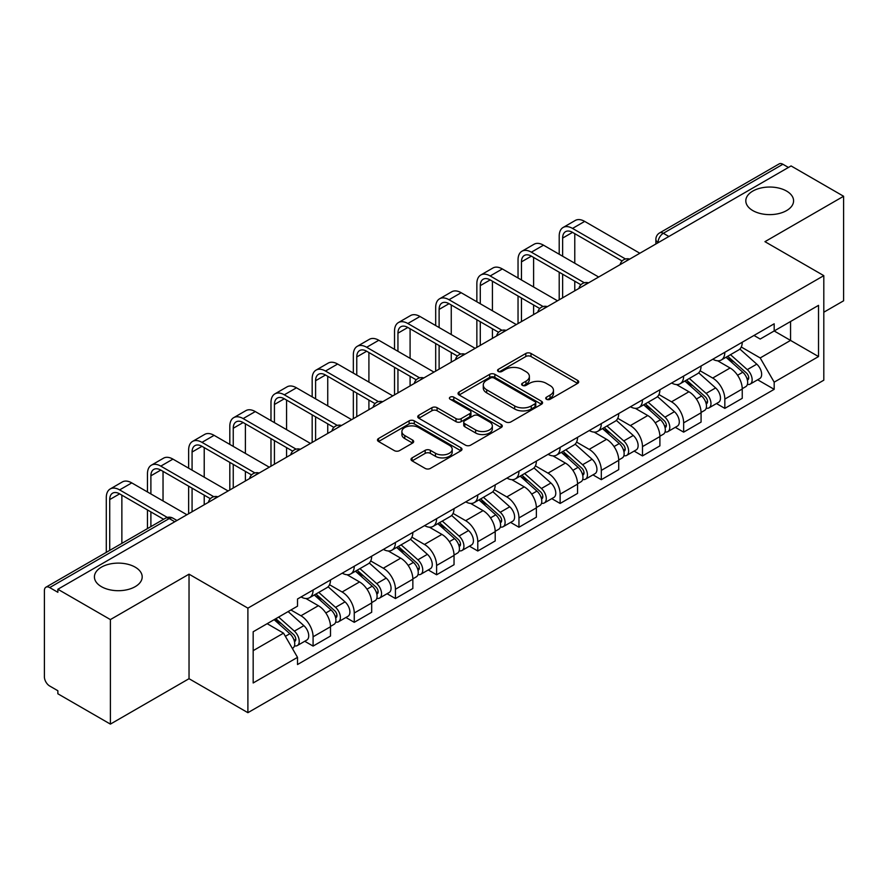 <?xml version="1.0" encoding="UTF-8"?>
<svg xmlns="http://www.w3.org/2000/svg" width="888" height="888" viewBox="0 0 888 888"><rect width="100%" height="100%" fill="white"/><g stroke="black" fill="none" stroke-linecap="round" stroke-linejoin="round"><path stroke-width="1.33" d="M546.486 399.278A2.564 1.476 0 0 0 550.105 399.278L577.633 383.383A3.663 2.12 0 0 0 578.71 381.884A3.663 2.12 0 0 0 577.633 380.397L531.002 353.468A3.663 2.12 0 0 0 525.818 353.468L498.29 369.364A2.564 1.476 0 0 0 497.546 370.407A2.564 1.476 0 0 0 498.29 371.45A2.564 1.476 0 0 0 501.92 371.45L505.483 369.397A11.722 6.771 0 0 1 522.066 369.397L525.951 371.639A11.722 6.771 0 0 1 529.381 376.423A11.722 6.771 0 0 1 525.951 381.218L522.388 383.272A2.564 1.476 0 0 0 521.633 384.315A2.564 1.476 0 0 0 522.388 385.37A2.564 1.476 0 0 0 526.018 385.37L529.581 383.305A11.722 6.771 0 0 1 546.153 383.305L550.038 385.547A11.722 6.771 0 0 1 553.479 390.343A11.722 6.771 0 0 1 550.038 395.127L546.486 397.18A2.564 1.476 0 0 0 545.731 398.224A2.564 1.476 0 0 0 546.486 399.278L546.486 397.18M135.198 567.154A23.887 13.797 0 0 0 109.157 564.169A23.887 13.797 0 0 0 94.417 576.911A23.887 13.797 0 0 0 101.41 586.657A23.887 13.797 0 0 0 127.439 589.654A23.887 13.797 0 0 0 142.191 576.911A23.887 13.797 0 0 0 135.198 567.154M786.59 191.075A23.887 13.797 0 0 0 760.561 188.09A23.887 13.797 0 0 0 745.809 200.832A23.887 13.797 0 0 0 752.802 210.578A23.887 13.797 0 0 0 778.843 213.575A23.887 13.797 0 0 0 793.583 200.832A23.887 13.797 0 0 0 786.59 191.075M412.088 457.875A3.663 2.12 0 0 0 411.011 459.362A3.663 2.12 0 0 0 412.088 460.861L425.174 468.42A3.663 2.12 0 0 0 430.358 468.42L460.928 450.771A3.663 2.12 0 0 0 461.993 449.273A3.663 2.12 0 0 0 460.928 447.774L414.285 420.857A3.663 2.12 0 0 0 409.113 420.857L378.543 438.506A3.663 2.12 0 0 0 377.467 439.993A3.663 2.12 0 0 0 378.543 441.491L394.339 450.616A3.663 2.12 0 0 0 399.522 450.616L412.609 443.068A3.663 2.12 0 0 0 413.675 441.569A3.663 2.12 0 0 0 412.609 440.071L404.773 435.542A9.801 5.661 0 0 1 401.898 431.546A9.801 5.661 0 0 1 407.947 426.318A9.801 5.661 0 0 1 418.625 427.55L449.328 445.265A9.801 5.661 0 0 1 452.203 449.273A9.801 5.661 0 0 1 446.153 454.501A9.801 5.661 0 0 1 435.464 453.269L430.358 450.316A3.663 2.12 0 0 0 425.174 450.316L412.088 457.875L412.088 460.861M247.896 608.147L189.033 574.17L110.39 619.58L57.864 589.255L791.075 165.934L843.6 196.259L764.945 241.669L823.809 275.646L247.896 608.147L247.896 712.687L823.809 380.186L823.809 275.646M505.738 421.9A3.663 2.12 0 0 0 510.922 421.9L541.491 404.251A3.663 2.12 0 0 0 542.568 402.752A3.663 2.12 0 0 0 541.491 401.254L494.86 374.336A3.663 2.12 0 0 0 489.677 374.336L459.107 391.985A3.663 2.12 0 0 0 458.042 393.484A3.663 2.12 0 0 0 459.107 394.971L505.738 421.9M451.193 399.833A2.564 1.476 0 0 1 453.801 400.188L453.801 397.147L501.209 424.52A3.663 2.12 0 0 1 502.286 426.007A3.663 2.12 0 0 1 501.209 427.505L470.64 445.154A3.663 2.12 0 0 1 465.456 445.154L418.825 418.237L418.825 415.24A3.663 2.12 0 0 0 417.749 416.738A3.663 2.12 0 0 0 418.825 418.237M418.825 415.24L431.912 407.692A3.663 2.12 0 0 1 437.085 407.692L455.999 418.603A3.663 2.12 0 0 0 461.183 418.603L469.863 413.597A3.663 2.12 0 0 0 470.94 412.099A3.663 2.12 0 0 0 469.863 410.611L450.172 399.234A2.564 1.476 0 0 1 449.417 398.19A2.564 1.476 0 0 1 451.004 396.825A2.564 1.476 0 0 1 453.801 397.147M110.39 619.58L110.39 724.109L57.864 693.783L57.864 690.742L49.684 686.013A7.47 4.307 -120 0 1 44.4 676.878L44.4 590.62A7.47 4.307 -120 0 1 45.943 587.201L165.512 518.181A7.47 4.307 60 0 1 169.242 518.548L49.684 587.579A7.47 4.307 -120 0 0 45.943 587.201M823.809 312.221L843.6 300.799L843.6 196.259M110.39 724.109L189.033 678.698L247.896 712.687M57.864 589.255L57.864 592.296L49.684 587.579M668.875 236.486L663.336 233.289A7.47 4.307 60 0 0 659.595 232.922L779.165 163.892A7.47 4.307 60 0 1 782.894 164.258L663.336 233.289A7.47 4.307 120 0 0 658.052 242.435L658.052 242.735M788.433 167.455L782.894 164.258M724.83 352.303A17.172 9.912 60 0 1 721.267 360.006L738.694 349.95A17.172 9.912 -120 0 0 742.246 342.246M700.11 370.784L712.687 378.055A17.172 9.912 60 0 1 724.83 399.078L742.246 389.022A17.172 9.912 -120 0 0 730.103 367.998L717.637 360.794M742.246 389.022L742.246 398.324L724.83 408.38L716.472 403.552M721.267 360.006A17.172 9.912 60 0 1 712.82 359.229M724.83 399.078L724.83 408.38M683.649 376.068A17.172 9.912 60 0 1 680.097 383.783L697.513 373.715A17.172 9.912 -120 0 0 701.076 366.011M675.302 427.328L683.649 432.145L701.076 422.089L701.076 412.798A17.172 9.912 -120 0 0 688.933 391.763L676.467 384.571M680.097 383.783A17.172 9.912 60 0 1 671.65 383.006M658.929 394.561L671.517 401.82A17.172 9.912 60 0 1 683.649 422.855L683.649 432.145M642.479 399.844A17.172 9.912 60 0 1 638.927 407.548L656.343 397.491A17.172 9.912 -120 0 0 659.895 389.788M634.132 451.093L642.479 455.921L659.895 445.865L659.895 436.563A17.172 9.912 -120 0 0 647.763 415.54L635.286 408.336M638.927 407.548A17.172 9.912 60 0 1 630.469 406.771M617.759 418.326L630.336 425.596A17.172 9.912 60 0 1 642.479 446.62L642.479 455.921M601.309 423.609A17.172 9.912 60 0 1 597.746 431.324L615.173 421.267A17.172 9.912 -120 0 0 618.725 413.553M592.951 474.869L601.309 479.687L618.725 469.63L618.725 460.339A17.172 9.912 -120 0 0 606.582 439.305L594.116 432.112M597.746 431.324A17.172 9.912 60 0 1 589.299 430.547M576.578 442.102L589.166 449.361A17.172 9.912 60 0 1 601.309 470.396L601.309 479.687M560.128 447.386A17.172 9.912 60 0 1 556.576 455.089L573.992 445.032A17.172 9.912 -120 0 0 577.555 437.329M551.781 498.645L560.128 503.463L577.555 493.406L577.555 484.104A17.172 9.912 -120 0 0 565.412 463.081L552.947 455.877M556.576 455.089A17.172 9.912 60 0 1 548.118 454.323M535.409 465.878L547.996 473.138A17.172 9.912 60 0 1 560.128 494.172L560.128 503.463M518.958 471.162A17.172 9.912 60 0 1 515.406 478.865L532.822 468.809A17.172 9.912 -120 0 0 536.374 461.094M510.611 522.41L518.958 527.239L536.374 517.171L536.374 507.881A17.172 9.912 -120 0 0 524.242 486.857L511.766 479.653M515.406 478.865A17.172 9.912 60 0 1 506.948 478.088M494.239 489.643L506.815 496.914A17.172 9.912 60 0 1 518.958 517.937L518.958 527.239M477.788 494.927A17.172 9.912 60 0 1 474.225 502.63L491.652 492.574A17.172 9.912 -120 0 0 495.204 484.87M469.43 546.187L477.788 551.004L495.204 540.947L495.204 531.657A17.172 9.912 -120 0 0 483.061 510.622L470.596 503.429M474.225 502.63A17.172 9.912 60 0 1 465.778 501.864M453.058 513.419L465.645 520.679A17.172 9.912 60 0 1 477.788 541.713L477.788 551.004M436.607 518.703A17.172 9.912 60 0 1 433.055 526.406L450.471 516.35A17.172 9.912 -120 0 0 454.034 508.646M428.26 569.952L436.607 574.78L454.034 564.724L454.034 555.422A17.172 9.912 -120 0 0 441.891 534.398L429.415 527.195M433.055 526.406A17.172 9.912 60 0 1 424.597 525.629M411.888 537.185L424.464 544.455A17.172 9.912 60 0 1 436.607 565.478L436.607 574.78M395.438 542.468A17.172 9.912 60 0 1 391.874 550.183L409.301 540.126A17.172 9.912 -120 0 0 412.853 532.412M387.079 593.728L395.438 598.545L412.853 588.489L412.853 579.198A17.172 9.912 -120 0 0 400.71 558.164L388.245 550.971M391.874 550.183A17.172 9.912 60 0 1 383.427 549.406M370.718 560.961L383.294 568.22A17.172 9.912 60 0 1 395.438 589.255L395.438 598.545M354.257 566.244A17.172 9.912 60 0 1 350.704 573.948L368.12 563.891A17.172 9.912 -120 0 0 371.684 556.188M345.909 617.493L354.257 622.322L371.684 612.265L371.684 602.963A17.172 9.912 -120 0 0 359.54 581.94L347.075 574.736M350.704 573.948A17.172 9.912 60 0 1 342.257 573.171M329.537 584.737L342.124 591.996A17.172 9.912 60 0 1 354.257 613.02L354.257 622.322M313.087 590.009A17.172 9.912 60 0 1 309.535 597.724L326.951 587.667A17.172 9.912 -120 0 0 330.503 579.953M304.739 641.269L313.087 646.087L330.503 636.03L330.503 626.739A17.172 9.912 -120 0 0 318.37 605.705L305.894 598.512M309.535 597.724A17.172 9.912 60 0 1 301.076 596.947M290.92 609.978L300.943 615.773A17.172 9.912 60 0 1 313.087 636.796L313.087 646.087M753.99 335.464L760.195 339.038L818.525 305.361L790.553 321.512L790.553 340.415L760.195 357.942L741.28 347.019M253.169 650.66L283.527 633.144L297.513 657.364L253.169 682.972L253.169 631.768L297.513 606.171L297.513 599L774.181 323.798L774.181 330.969L818.525 356.565L774.181 382.162L760.195 357.942M818.525 305.361L818.525 356.565M297.513 657.364L297.513 664.535L774.181 389.333L774.181 382.162M189.033 574.17L189.033 678.698M283.527 633.144L267.166 623.687M757.653 379.786L774.181 389.333M547.508 399.633L550.038 398.168A11.722 6.771 0 0 0 553.479 393.384L553.479 390.343M529.381 376.423L529.381 379.476A11.722 6.771 0 0 1 525.951 384.26L523.409 385.725M577.589 383.416L531.002 356.521A3.663 2.12 0 0 0 525.818 356.521L499.322 371.817M541.447 404.273L494.86 377.378A3.663 2.12 0 0 0 489.677 377.378L459.163 395.005M535.02 403.796A2.564 1.476 0 0 0 535.764 402.752A2.564 1.476 0 0 0 535.02 401.709L494.083 378.077A2.564 1.476 0 0 0 490.454 378.077L486.702 380.242A11.722 6.771 0 0 0 483.272 385.026A11.722 6.771 0 0 0 486.702 389.81L514.685 405.971A11.722 6.771 0 0 0 531.257 405.971L535.02 403.796L535.02 406.848A2.564 1.476 0 0 0 535.764 405.805L535.764 402.752M483.272 385.026L483.272 388.078A11.722 6.771 0 0 0 486.702 392.862L486.702 389.81M535.02 406.848L531.257 409.013A11.722 6.771 0 0 1 514.685 409.013L486.702 392.862M418.87 418.259L431.912 410.733L431.912 407.692M470.94 412.099L470.94 415.151A3.663 2.12 0 0 1 469.863 416.65L461.183 421.656A3.663 2.12 0 0 1 455.999 421.656L437.085 410.733A3.663 2.12 0 0 0 431.912 410.733M453.801 400.188L501.165 427.539M475.624 429.936A9.801 5.661 0 0 0 486.302 431.168A9.801 5.661 0 0 0 492.352 425.94A9.801 5.661 0 0 0 489.488 421.933L478.665 415.695A3.663 2.12 0 0 0 473.493 415.695L464.813 420.701A3.663 2.12 0 0 0 463.736 422.2A3.663 2.12 0 0 0 464.813 423.698L475.624 429.936L475.624 432.989A9.801 5.661 0 0 0 486.302 434.21A9.801 5.661 0 0 0 492.352 428.982L492.352 425.94M463.736 422.2L463.736 425.241A3.663 2.12 0 0 0 464.813 426.74L464.813 423.698M475.624 432.989L464.813 426.74M452.203 449.273L452.203 452.314A9.801 5.661 0 0 1 446.153 457.542A9.801 5.661 0 0 1 435.464 456.321L430.358 453.368A3.663 2.12 0 0 0 425.174 453.368L412.132 460.894M401.898 431.546L401.898 434.598A9.801 5.661 0 0 0 404.773 438.594L404.773 435.542M412.554 443.09L404.773 438.594M460.872 450.793L414.285 423.898A3.663 2.12 0 0 0 409.113 423.898L378.588 441.525L378.543 438.506M726.018 357.265L742.801 372.239A9.335 5.383 60 0 1 745.731 386.669L742.246 388.678M726.462 357.664L734.365 362.226M727.716 356.288L746.386 372.949A4.484 2.586 60 0 1 747.785 379.875A4.484 2.586 60 0 1 747.374 380.031M730.502 354.678L747.285 369.641A9.335 5.383 60 0 1 750.216 384.071A9.335 5.383 60 0 1 747.396 384.371M739.859 349.062L756.787 364.158A9.335 5.383 60 0 1 759.717 378.588L750.216 384.071M562.637 256.221L562.637 238.084A13.997 8.081 60 0 1 565.534 231.679A13.997 8.081 60 0 1 572.538 232.367L622.1 260.983M639.837 253.247L584.681 221.401A18.848 10.878 -120 0 0 575.258 220.468L563.114 227.472A18.848 10.878 -120 0 0 559.207 236.108L559.207 254.234M625.507 258.996L572.538 228.416A18.848 10.878 -120 0 0 563.114 227.472M559.207 272.216L559.207 299.8M562.637 297.824L562.637 274.203M574.78 290.809L574.78 281.207M574.78 263.225L574.78 233.666M684.848 381.041L701.62 396.004A9.335 5.383 60 0 1 704.55 410.434L701.076 412.443M685.292 381.429L693.184 385.991M686.535 380.064L705.205 396.714A4.484 2.586 60 0 1 706.615 403.64A4.484 2.586 60 0 1 706.204 403.807M689.332 378.443L706.115 393.417A9.335 5.383 60 0 1 709.035 407.847A9.335 5.383 60 0 1 706.226 408.147M698.69 372.827L715.617 387.934A9.335 5.383 60 0 1 718.536 402.364L709.035 407.847M643.667 404.806L660.45 419.78A9.335 5.383 60 0 1 663.38 434.21L659.895 436.219M644.111 405.206L652.014 409.768M645.365 403.829L664.035 420.49A4.484 2.586 60 0 1 665.434 427.417A4.484 2.586 60 0 1 665.034 427.583M648.162 402.22L664.934 417.194A9.335 5.383 60 0 1 667.865 431.624A9.335 5.383 60 0 1 665.045 431.923M657.509 396.603L674.436 411.699A9.335 5.383 60 0 1 677.366 426.129L667.865 431.624M521.467 279.998L521.467 261.86A13.997 8.081 60 0 1 524.364 255.455A13.997 8.081 60 0 1 531.368 256.144L580.919 284.759M598.667 277.023L543.5 245.177A18.848 10.878 -120 0 0 534.077 244.244L521.933 251.249A18.848 10.878 -120 0 0 518.037 259.873L518.037 278.011M584.326 282.761L531.368 252.181A18.848 10.878 -120 0 0 521.933 251.249M518.037 295.993L518.037 323.576M521.467 321.589L521.467 297.968M533.61 314.585L533.61 304.984M533.61 287.002L533.61 257.442M480.286 303.763L480.286 285.625A13.997 8.081 60 0 1 483.194 279.221A13.997 8.081 60 0 1 490.187 279.92L539.749 308.524M557.498 300.788L502.331 268.942A18.848 10.878 -120 0 0 492.907 268.01L480.763 275.025A18.848 10.878 -120 0 0 476.856 283.649L476.856 301.787M543.156 306.538L490.187 275.957A18.848 10.878 -120 0 0 480.763 275.025M476.856 319.769L476.856 347.341M480.286 345.365L480.286 321.745M492.429 338.35L492.429 328.76M492.429 310.778L492.429 281.207M602.497 428.582L619.28 443.556A9.335 5.383 60 0 1 622.199 457.986L618.725 459.995M602.941 428.982L610.844 433.533M604.184 427.605L622.854 444.266A4.484 2.586 60 0 1 624.264 451.193A4.484 2.586 60 0 1 623.853 451.348M606.981 425.985L623.765 440.959A9.335 5.383 60 0 1 626.695 455.389A9.335 5.383 60 0 1 623.875 455.688M616.339 420.368L633.266 435.475A9.335 5.383 60 0 1 636.197 449.905L626.695 455.389M561.327 452.347L578.099 467.321A9.335 5.383 60 0 1 581.03 481.751L577.544 483.76M561.771 452.747L569.663 457.309M563.014 451.37L581.684 468.031A4.484 2.586 60 0 1 583.094 474.958A4.484 2.586 60 0 1 582.683 475.124M565.811 449.761L582.584 464.735A9.335 5.383 60 0 1 585.514 479.165A9.335 5.383 60 0 1 582.695 479.465M575.169 444.144L592.085 459.251A9.335 5.383 60 0 1 595.015 473.681L585.514 479.165M520.146 476.123L536.929 491.097A9.335 5.383 60 0 1 539.86 505.527L536.374 507.536M520.59 476.523L528.493 481.074M521.844 475.147L540.514 491.808A4.484 2.586 60 0 1 541.913 498.734A4.484 2.586 60 0 1 541.514 498.89M524.63 473.537L541.414 488.5A9.335 5.383 60 0 1 544.344 502.93A9.335 5.383 60 0 1 541.525 503.23M533.988 467.921L550.915 483.017A9.335 5.383 60 0 1 553.846 497.447L544.344 502.93M439.116 327.539L439.116 309.401A13.997 8.081 60 0 1 442.013 302.997A13.997 8.081 60 0 1 449.017 303.685L498.579 332.301M516.317 324.564L461.161 292.718A18.848 10.878 -120 0 0 451.726 291.786L439.593 298.79A18.848 10.878 -120 0 0 435.686 307.426L435.686 325.552M501.986 330.303L449.017 299.722A18.848 10.878 -120 0 0 439.593 298.79M435.686 343.534L435.686 371.117M439.116 369.131L439.116 345.521M451.259 362.126L451.259 352.525M451.259 334.543L451.259 304.984M397.946 351.304L397.946 333.178A13.997 8.081 60 0 1 400.843 326.762A13.997 8.081 60 0 1 407.836 327.461L457.398 356.077M475.147 348.34L419.98 316.483A18.848 10.878 -120 0 0 410.556 315.551L398.412 322.566A18.848 10.878 -120 0 0 394.516 331.191L394.516 349.328M460.805 354.079L407.836 323.498A18.848 10.878 -120 0 0 398.412 322.566M394.516 367.31L394.516 394.894M397.946 392.907L397.946 369.286M410.09 385.903L410.09 376.301M410.09 358.319L410.09 328.76M356.765 375.08L356.765 356.943A13.997 8.081 60 0 1 359.673 350.538A13.997 8.081 60 0 1 366.666 351.226L416.228 379.842M433.966 372.105L378.81 340.259A18.848 10.878 -120 0 0 369.386 339.327L357.242 346.331A18.848 10.878 -120 0 0 353.335 354.967L353.335 373.093M419.636 377.844L366.666 347.275A18.848 10.878 -120 0 0 357.242 346.331M353.335 391.075L353.335 418.659M356.765 416.683L356.765 393.062M368.909 409.668L368.909 400.066M368.909 382.084L368.909 352.525M478.976 499.9L495.748 514.862A9.335 5.383 60 0 1 498.679 529.292L495.204 531.302M479.42 500.288L487.312 504.85M480.663 498.923L499.334 515.573A4.484 2.586 60 0 1 500.743 522.499A4.484 2.586 60 0 1 500.333 522.666M483.461 497.302L500.244 512.276A9.335 5.383 60 0 1 503.174 526.706A9.335 5.383 60 0 1 500.355 527.006M492.818 491.686L509.745 506.793A9.335 5.383 60 0 1 512.676 521.223L503.174 526.706M315.595 398.845L315.595 380.719A13.997 8.081 60 0 1 318.492 374.314A13.997 8.081 60 0 1 325.496 375.002L375.047 403.618M392.796 395.882L337.629 364.036A18.848 10.878 -120 0 0 328.205 363.103L316.073 370.107A18.848 10.878 -120 0 0 312.165 378.732L312.165 396.869M378.454 401.62L325.496 371.04A18.848 10.878 -120 0 0 316.073 370.107M312.165 414.851L312.165 442.435M315.595 440.448L315.595 416.827M327.739 433.444L327.739 423.842M327.739 405.86L327.739 376.301M437.795 523.665L454.578 538.639A9.335 5.383 60 0 1 457.509 553.069L454.023 555.078M438.25 524.064L446.142 528.626M439.493 522.688L458.164 539.349A4.484 2.586 60 0 1 459.573 546.275A4.484 2.586 60 0 1 459.163 546.442M442.291 521.078L459.063 536.052A9.335 5.383 60 0 1 461.993 550.482A9.335 5.383 60 0 1 459.174 550.782M451.648 515.462L468.564 530.558A9.335 5.383 60 0 1 471.495 544.988L461.993 550.482M274.425 422.621L274.425 404.484A13.997 8.081 60 0 1 277.322 398.079A13.997 8.081 60 0 1 284.315 398.779L333.877 427.383M351.626 419.647L296.459 387.801A18.848 10.878 -120 0 0 287.035 386.868L274.892 393.884A18.848 10.878 -120 0 0 270.984 402.508L270.984 420.646M337.285 425.396L284.315 394.816A18.848 10.878 -120 0 0 274.892 393.884M270.984 438.628L270.984 466.2M274.425 464.224L274.425 440.603M286.558 457.209L286.558 447.608M286.558 429.637L286.558 400.066M396.625 547.441L413.408 562.415A9.335 5.383 60 0 1 416.339 576.834L412.853 578.854M397.069 547.829L404.972 552.392M398.324 546.464L416.994 563.125A4.484 2.586 60 0 1 418.392 570.052A4.484 2.586 60 0 1 417.982 570.207M401.11 544.844L417.893 559.817A9.335 5.383 60 0 1 420.823 574.247A9.335 5.383 60 0 1 418.004 574.547M410.467 539.227L427.394 554.334A9.335 5.383 60 0 1 430.325 568.764L420.823 574.247M233.244 446.398L233.244 428.26A13.997 8.081 60 0 1 236.141 421.856A13.997 8.081 60 0 1 243.146 422.544L292.707 451.16M310.445 443.423L255.289 411.577A18.848 10.878 -120 0 0 245.865 410.645L233.722 417.649A18.848 10.878 -120 0 0 229.814 426.284L229.814 444.411M296.115 449.161L243.146 418.581A18.848 10.878 -120 0 0 233.722 417.649M229.814 462.393L229.814 489.976M233.244 487.989L233.244 464.38M245.388 480.985L245.388 471.384M245.388 453.402L245.388 423.842M355.455 571.206L372.227 586.18A9.335 5.383 60 0 1 375.158 600.61L371.672 602.619M355.899 571.606L363.791 576.168M357.143 570.229L375.813 586.89A4.484 2.586 60 0 1 377.222 593.817A4.484 2.586 60 0 1 376.812 593.983M359.94 568.62L376.712 583.594A9.335 5.383 60 0 1 379.642 598.024A9.335 5.383 60 0 1 376.823 598.323M369.297 563.003L386.213 578.11A9.335 5.383 60 0 1 389.144 592.529L379.642 598.024M192.074 470.163L192.074 452.036A13.997 8.081 60 0 1 194.972 445.621A13.997 8.081 60 0 1 201.976 446.32L251.526 474.925M269.275 467.199L214.108 435.342A18.848 10.878 -120 0 0 204.684 434.41L192.541 441.425A18.848 10.878 -120 0 0 188.644 450.05L188.644 468.187M254.934 472.938L201.976 442.357A18.848 10.878 -120 0 0 192.541 441.425M188.644 486.169L188.644 513.741M192.074 511.766L192.074 488.145M204.218 504.761L204.218 495.16M204.218 477.178L204.218 447.608M314.274 594.982L331.058 609.956A9.335 5.383 60 0 1 333.988 624.386L330.503 626.395M314.718 595.382L322.622 599.933M315.973 594.005L334.643 610.667A4.484 2.586 60 0 1 336.041 617.593A4.484 2.586 60 0 1 335.642 617.748M318.77 592.396L335.542 607.359A9.335 5.383 60 0 1 338.472 621.789A9.335 5.383 60 0 1 335.653 622.088M328.116 586.779L345.044 601.875A9.335 5.383 60 0 1 347.974 616.305L338.472 621.789M150.893 493.939L150.893 475.802A13.997 8.081 60 0 1 153.802 469.397A13.997 8.081 60 0 1 160.795 470.085L210.356 498.701M228.105 490.964L172.938 459.118A18.848 10.878 -120 0 0 163.514 458.186L151.371 465.19A18.848 10.878 -120 0 0 147.464 473.826L147.464 491.952M213.764 496.703L160.795 466.122A18.848 10.878 -120 0 0 151.371 465.19M147.464 509.934L147.464 528.593M150.893 526.617L150.893 511.921M163.037 519.602L163.037 518.925M163.037 500.943L163.037 471.384M274.126 619.669L289.877 633.721A9.335 5.383 60 0 1 292.807 648.151L292.352 648.418M274.292 619.58L281.441 623.709M275.824 618.692L293.462 634.432A4.484 2.586 60 0 1 294.872 641.358A4.484 2.586 60 0 1 294.461 641.525M278.621 617.082L294.372 631.135A9.335 5.383 60 0 1 297.302 645.565A9.335 5.383 60 0 1 294.483 645.865M288.123 611.588L303.874 625.652A9.335 5.383 60 0 1 306.804 640.082L297.302 645.565M109.724 550.382L109.724 499.578A13.997 8.081 60 0 1 112.621 493.173A13.997 8.081 60 0 1 119.625 493.861L163.625 519.269M186.924 514.74L131.768 482.894A18.848 10.878 -120 0 0 122.333 481.951L110.201 488.966A18.848 10.878 -120 0 0 106.294 497.591L106.294 552.369M167.31 517.427L119.625 489.899A18.848 10.878 -120 0 0 110.201 488.966M121.867 543.378L121.867 495.16M658.319 242.579L658.052 242.435A7.47 4.307 0 0 1 655.866 239.383L655.866 244M354.257 613.02L371.684 602.963M395.438 589.255L412.853 579.198M436.607 565.478L454.034 555.422M477.788 541.713L495.204 531.657M518.958 517.937L536.374 507.881M560.128 494.172L577.555 484.104M601.309 470.396L618.725 460.339M642.479 446.62L659.895 436.563M683.649 422.855L701.076 412.798M313.087 636.796L330.503 626.739M300.943 615.773L318.37 605.705M342.124 591.996L359.54 581.94M383.294 568.22L400.71 558.164M424.464 544.455L441.891 534.398M465.645 520.679L483.061 510.622M506.815 496.914L524.242 486.857M547.996 473.138L565.412 463.081M589.166 449.361L606.582 439.305M630.336 425.596L647.763 415.54M671.517 401.82L688.933 391.763M712.687 378.055L730.103 367.998M629.081 259.463A7.47 4.307 120 0 0 625.785 261.361M587.912 283.228A7.47 4.307 120 0 0 584.615 285.137M546.731 307.004A7.47 4.307 120 0 0 543.445 308.902M505.561 330.769A7.47 4.307 120 0 0 502.264 332.678M464.391 354.545A7.47 4.307 120 0 0 461.094 356.454M423.21 378.321A7.47 4.307 120 0 0 419.913 380.219M382.04 402.086A7.47 4.307 120 0 0 378.743 403.996M340.87 425.863A7.47 4.307 120 0 0 337.573 427.761M299.689 449.628A7.47 4.307 120 0 0 296.392 451.537M258.519 473.404A7.47 4.307 120 0 0 255.222 475.302M217.338 497.18A7.47 4.307 120 0 0 214.041 499.078M174.781 521.744L169.242 518.548A7.47 4.307 120 0 1 172.971 518.181A7.47 7.47 0 0 0 165.512 518.181M550.038 398.168L550.038 395.127M522.388 385.37L522.388 383.272M525.951 384.26L525.951 381.218M498.29 371.45L498.29 369.364M525.818 356.521L525.818 353.468M531.002 356.521L531.002 353.468M577.633 383.383L577.633 380.397M459.107 394.971L459.107 391.985M489.677 377.378L489.677 374.336M494.86 377.378L494.86 374.336M541.491 404.251L541.491 401.254M514.685 409.013L514.685 405.971M531.257 409.013L531.257 405.971M437.085 410.733L437.085 407.692M455.999 421.656L455.999 418.603M461.183 421.656L461.183 418.603M469.863 416.65L469.863 413.597M501.209 427.505L501.209 424.52M425.174 453.368L425.174 450.316M430.358 453.368L430.358 450.316M435.464 456.321L435.464 453.269M412.609 443.068L412.609 440.071M409.113 423.898L409.113 420.857M414.285 423.898L414.285 420.857M460.928 450.771L460.928 447.774M742.801 372.239L737.562 375.258M748.717 377.822L747.03 378.799M756.787 364.158L747.285 369.641M572.538 228.416L584.681 221.401M562.637 238.084L572.538 232.379M701.62 396.004L696.392 399.034M707.536 401.598L705.86 402.564M715.617 387.934L706.115 393.417M660.45 419.78L655.222 422.799M666.366 425.363L664.69 426.34M674.436 411.699L664.934 417.194M531.368 252.181L543.5 245.177M521.467 261.86L531.368 256.144M490.187 275.957L502.331 268.942M480.286 285.625L490.187 279.92M619.28 443.556L614.041 446.575M625.196 449.139L623.509 450.105M633.266 435.475L623.765 440.959M578.099 467.321L572.871 470.34M584.015 472.904L582.339 473.881M592.085 459.251L582.584 464.735M536.929 491.097L531.69 494.117M542.846 496.681L541.158 497.657M550.915 483.017L541.414 488.5M449.017 299.722L461.161 292.718M439.116 309.401L449.017 303.685M407.836 323.498L419.98 316.483M397.946 333.178L407.836 327.461M366.666 347.275L378.81 340.259M356.765 356.943L366.666 351.226M495.748 514.862L490.52 517.882M501.676 520.457L499.988 521.423M509.745 506.793L500.244 512.276M325.496 371.04L337.629 364.036M315.595 380.719L325.496 375.002M454.578 538.639L449.35 541.658M460.495 544.222L458.819 545.199M468.564 530.558L459.063 536.052M284.315 394.816L296.459 387.801M274.425 404.484L284.315 398.779M413.408 562.415L408.169 565.434M419.325 567.998L417.638 568.964M427.394 554.334L417.893 559.817M243.146 418.581L255.289 411.577M233.244 428.26L243.146 422.544M372.227 586.18L366.999 589.199M378.144 591.763L376.468 592.74M386.213 578.11L376.712 583.594M201.976 442.357L214.108 435.342M192.074 452.036L201.976 446.32M331.058 609.956L325.829 612.975M336.974 615.539L335.287 616.505M345.044 601.875L335.542 607.359M160.795 466.122L172.938 459.118M150.893 475.802L160.795 470.085M289.877 633.721L285.37 636.33M295.804 639.316L294.117 640.281M303.874 625.652L294.372 631.135M119.625 489.899L131.768 482.894M109.724 499.578L119.625 493.861M629.714 259.096A7.47 7.47 0 0 0 620.135 264.624M588.544 282.861A7.47 7.47 0 0 0 578.965 288.4M547.374 306.638A7.47 7.47 0 0 0 537.795 312.165M506.193 330.414A7.47 7.47 0 0 0 496.614 335.942M465.023 354.179A7.47 7.47 0 0 0 455.444 359.707M423.842 377.955A7.47 7.47 0 0 0 414.274 383.483M382.673 401.72A7.47 7.47 0 0 0 373.093 407.259M341.503 425.496A7.47 7.47 0 0 0 331.923 431.024M300.322 449.261A7.47 7.47 0 0 0 290.742 454.8M259.152 473.038A7.47 7.47 0 0 0 249.572 478.565M217.982 496.814A7.47 7.47 0 0 0 208.403 502.342M176.967 520.479L172.971 518.181M659.595 232.922A7.47 7.47 0 0 0 655.866 239.383"/></g></svg>
